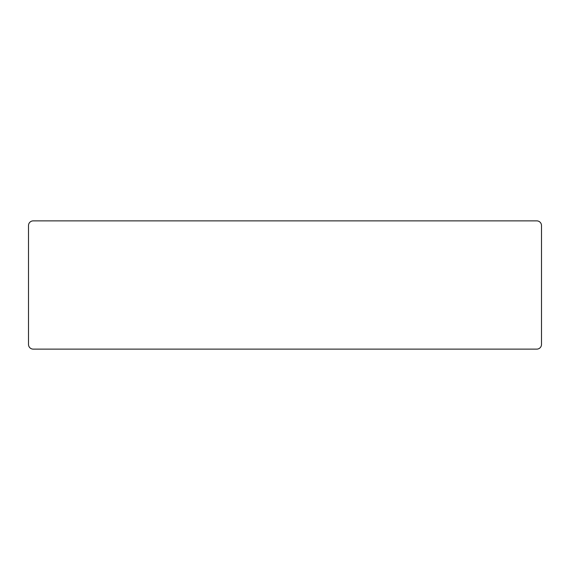 <?xml version="1.0" encoding="UTF-8"?>
<svg xmlns="http://www.w3.org/2000/svg" width="570" height="570" viewBox="0 0 570 570"><rect width="100%" height="100%" fill="white"/><g stroke="black" fill="none" stroke-linecap="round" stroke-linejoin="round"><path stroke-width="0.85" d="M541.5 344.423L541.5 225.578A4.702 4.702 0 0 0 536.798 220.875L33.203 220.875A4.702 4.702 0 0 0 28.5 225.578L28.5 344.423A4.702 4.702 0 0 0 33.203 349.125L536.798 349.125A4.702 4.702 0 0 0 541.5 344.423L541.5 225.578M33.203 220.875L536.798 220.875M28.5 344.423L28.5 225.578M536.798 349.125L33.203 349.125"/></g></svg>
